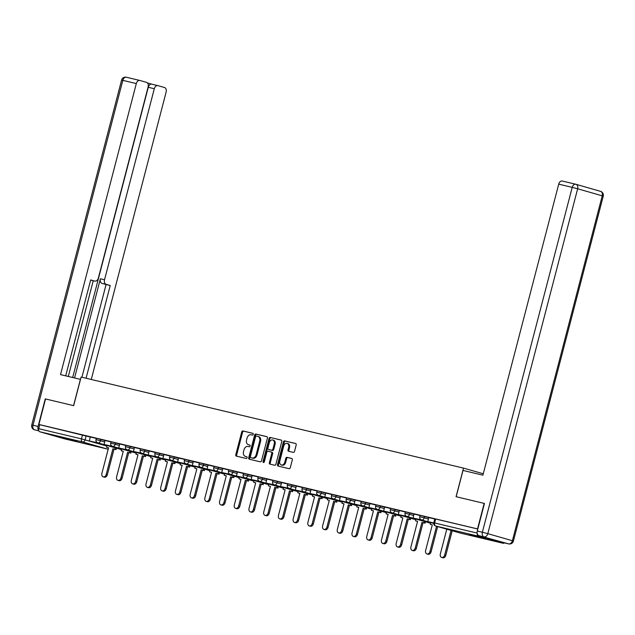 <?xml version="1.0" encoding="UTF-8"?>
<svg xmlns="http://www.w3.org/2000/svg" width="635" height="635" viewBox="0 0 635 635"><rect width="100%" height="100%" fill="white"/><g stroke="black" fill="none" stroke-linecap="round" stroke-linejoin="round"><path stroke-width="0.95" d="M253.222 434.34A0.913 0.667 -74 0 0 252.801 433.308L242.967 430.967A1.302 0.952 -74 0 0 241.713 432.006L235.807 454.652A1.302 0.952 -74 0 0 236.41 456.136L246.245 458.478A0.913 0.667 -74 0 0 246.705 456.716L245.427 456.414A4.159 3.048 -74 0 1 245.332 456.382A4.159 3.048 -74 0 1 243.515 451.675L244.007 449.794A4.159 3.048 -74 0 1 248.023 446.469L249.293 446.77A0.913 0.667 -74 0 0 249.753 445.008L248.476 444.706A4.159 3.048 -74 0 1 248.38 444.683A4.159 3.048 -74 0 1 246.563 439.976L247.055 438.086A4.159 3.048 -74 0 1 251.071 434.769L252.341 435.07A0.913 0.667 -74 0 0 253.222 434.34M59.944 436.817L76.724 441.365L59.944 436.817M469.328 534.297L486.108 538.845L469.328 534.297M293.291 452.366A1.302 0.952 -74 0 0 294.545 451.334L296.196 444.976A1.302 0.952 -74 0 0 295.6 443.5L284.678 440.896A1.302 0.952 -74 0 0 283.424 441.936L277.519 464.59A1.302 0.952 -74 0 0 278.122 466.066L289.044 468.67A1.302 0.952 -74 0 0 290.298 467.63L292.298 459.954A1.302 0.952 -74 0 0 291.703 458.47L287.02 457.359A1.302 0.952 -74 0 0 285.774 458.399L284.782 462.209A3.477 2.548 -74 0 1 281.345 464.963A3.477 2.548 -74 0 1 279.829 461.026L283.71 446.111A3.477 2.548 -74 0 1 287.147 443.357A3.477 2.548 -74 0 1 288.663 447.294L288.012 449.778A1.302 0.952 -74 0 0 288.615 451.255L293.291 452.366M38.902 424.474L45.545 398.963L73.66 405.654L81.105 377.063L463.518 468.114L456.065 496.705L484.18 503.396L477.528 528.907L38.902 424.474L39.767 424.72L38.735 428.696L81.463 438.872L106.855 446.056M267.406 438.118A1.302 0.952 -74 0 0 266.803 436.642L255.881 434.038A1.302 0.952 -74 0 0 254.627 435.078L248.722 457.732A1.302 0.952 -74 0 0 249.325 459.208L260.247 461.812A1.302 0.952 -74 0 0 261.501 460.772L267.406 438.118M270.28 437.467L281.202 440.071A1.302 0.952 -74 0 1 281.797 441.547L275.9 464.201A1.302 0.952 -74 0 1 274.645 465.241L269.97 464.121A1.302 0.952 -74 0 0 269.97 464.121A1.302 0.952 -74 0 1 269.375 462.645L271.764 453.461A1.302 0.952 -74 0 0 271.169 451.977L268.065 451.239A1.302 0.952 -74 0 0 266.811 452.279L264.319 461.843A0.913 0.667 -74 0 1 263.025 461.534L269.026 438.507A1.302 0.952 -74 0 1 270.28 437.467L281.424 440.166M477.258 533.725A2.651 1.81 103.4 0 0 478.433 536.194L503.023 543.242A2.651 1.81 103.4 0 0 503.079 543.258A2.651 1.81 103.4 0 0 504.388 542.885M484.18 503.396L456.16 496.729L463.01 470.44L482.91 475.178L558.721 184.15A3.977 2.707 -76.6 0 1 562.245 181.031A3.977 2.707 -76.6 0 1 562.324 181.046L575.651 184.221M39.767 424.72L90.337 437.047M64.5 438.833A2.651 1.81 -76.6 0 1 64.445 438.817A2.651 1.81 -76.6 0 1 64.389 438.801L39.807 431.76A2.651 1.81 -76.6 0 1 38.735 428.696M111.054 441.92L105.021 440.484L104.037 444.468L112.466 446.326M125.77 445.429L119.737 443.992L118.745 447.977L127.183 449.834M140.486 448.929L134.453 447.492L133.461 451.477L141.899 453.334M155.202 452.43L149.169 450.993L148.177 454.985L156.615 456.835M169.918 455.938L163.886 454.501L162.893 458.486L171.331 460.343M184.634 459.438L178.602 458.002L177.609 461.986L186.039 463.844M199.35 462.947L193.31 461.51L192.326 465.495L200.755 467.352M214.066 466.447L208.026 465.01L207.042 468.995L215.471 470.853M228.775 469.948L222.742 468.511L221.758 472.503L230.188 474.353M243.491 473.456L237.458 472.019L236.474 476.004L244.904 477.861M258.207 476.956L252.174 475.52L251.19 479.504L259.62 481.362M272.923 480.465L266.89 479.028L265.898 483.013L274.336 484.87M287.639 483.965L281.607 482.529L280.614 486.513L289.052 488.371M302.355 487.474L296.323 486.037L295.331 490.022L303.768 491.871M317.071 490.974L311.039 489.537L310.047 493.522L318.484 495.379M331.787 494.474L325.755 493.038L324.763 497.022L333.192 498.88M346.504 497.983L340.463 496.546L339.479 500.531L347.909 502.388M361.22 501.483L355.179 500.047L354.195 504.031L362.625 505.889M375.928 504.992L369.895 503.555L368.911 507.54L377.341 509.397M390.644 508.492L384.659 507.071M405.36 511.993L399.328 510.556L398.343 514.548L406.773 516.398M420.076 515.501L414.044 514.064L413.052 518.049L421.489 519.906M434.792 519.001L428.76 517.565L427.768 521.549L433.761 522.978M424.577 516.43L424.212 517.835L419.759 516.723L420.124 515.31L428.792 517.636M409.861 512.921L409.496 514.334L405.043 513.215L405.408 511.81L414.076 514.128M395.145 509.421L394.779 510.834L390.327 509.714L390.7 508.302L399.359 510.627M380.428 505.92L380.063 507.325L375.61 506.206L375.983 504.801L384.643 507.127M365.72 502.412L365.347 503.825L360.894 502.706L361.267 501.293L369.927 503.618M351.004 498.912L350.631 500.317L346.186 499.205L346.551 497.792L355.211 500.118M336.288 495.403L335.915 496.816L331.47 495.697L331.835 494.292L340.495 496.61M321.572 491.903L321.207 493.316L316.754 492.196L317.119 490.784L325.787 493.109M306.856 488.402L306.491 489.807L302.038 488.688L302.403 487.283L311.071 489.609M292.14 484.894L291.775 486.307L287.322 485.188L287.687 483.775L296.354 486.1M277.424 481.393L277.058 482.798L272.606 481.687L272.971 480.274L281.638 482.6M262.707 477.885L262.342 479.298L257.889 478.179L258.255 476.774L266.922 479.092M247.991 474.385L247.626 475.798L243.173 474.678L243.546 473.265L252.206 475.591M233.275 470.876L232.91 472.289L228.457 471.17L228.83 469.765L237.49 472.091M218.567 467.376L218.194 468.789L213.741 467.67L214.114 466.257L222.774 468.582M203.851 463.875L203.478 465.28L199.033 464.169L199.398 462.756L208.058 465.082M189.135 460.367L188.77 461.78L184.317 460.661L184.682 459.248L193.342 461.574M174.419 456.867L174.053 458.272L169.601 457.16L169.966 455.747L178.633 458.073M159.702 453.358L159.337 454.771L154.884 453.652L155.25 452.247L163.917 454.565M144.986 449.858L144.621 451.271L140.168 450.151L140.533 448.739L149.201 451.064M130.27 446.357L129.905 447.762L125.452 446.651L125.817 445.238L134.485 447.564M115.554 442.849L115.189 444.262L110.736 443.143L111.101 441.73L119.769 444.055M100.838 439.349L100.473 440.753L96.02 439.642L96.393 438.229L105.053 440.555M463.518 468.114L483.275 473.773M96.337 438.42L90.305 436.983L89.321 440.968L97.75 442.825M477.806 529.019L434.84 518.811L433.808 522.788L477.131 533.075M249.15 444.897A4.159 3.048 -74 0 0 249.253 444.929A4.159 3.048 -74 0 0 249.349 444.96L248.476 444.706M249.936 445.095L249.349 444.96M246.102 456.605A4.159 3.048 -74 0 0 246.205 456.636A4.159 3.048 -74 0 0 246.301 456.66L245.427 456.414M246.888 456.803L246.301 456.66M252.984 433.395L243.832 431.213A1.302 0.952 -74 0 0 242.578 432.252L236.68 454.906A1.302 0.952 -74 0 0 237.053 456.287M267.025 436.737L256.746 434.292A1.302 0.952 -74 0 0 255.492 435.324L249.595 457.978A1.302 0.952 -74 0 0 249.976 459.367M256.437 436.047A0.913 0.667 -74 0 0 255.564 436.769L250.38 456.652A0.913 0.667 -74 0 0 250.801 457.692L252.143 458.01A4.159 3.048 -74 0 0 256.159 454.692L259.699 441.095A4.159 3.048 -74 0 0 257.881 436.388A4.159 3.048 -74 0 0 257.778 436.364L256.437 436.047M257.977 436.42L258.651 436.61A4.159 3.048 -74 0 1 258.747 436.642A4.159 3.048 -74 0 1 260.564 441.349L257.024 454.938A4.159 3.048 -74 0 1 253.016 458.256L251.666 457.938M271.232 452.001L272.034 452.231A1.302 0.952 -74 0 1 272.637 453.707L270.24 462.899A1.302 0.952 -74 0 0 270.621 464.28M271.145 437.713A1.302 0.952 -74 0 0 269.891 438.753L263.89 461.788A0.913 0.667 -74 0 0 263.922 462.455M274.249 443.928A3.477 2.548 -74 0 0 272.733 439.992A3.477 2.548 -74 0 0 269.296 442.746L267.93 448A1.302 0.952 -74 0 0 268.526 449.477L271.629 450.215A1.302 0.952 -74 0 0 272.883 449.183L274.249 443.928L275.122 444.175A3.477 2.548 -74 0 0 273.598 440.238L272.733 439.992M269.335 449.715A1.302 0.952 -74 0 0 269.391 449.731L268.526 449.477M275.122 444.175L273.748 449.429A1.302 0.952 -74 0 1 272.494 450.469L269.391 449.731M287.147 443.357L288.012 443.603A3.477 2.548 -74 0 1 289.528 447.54L288.885 450.024A1.302 0.952 -74 0 0 289.266 451.414M281.345 464.963L282.21 465.209A3.477 2.548 -74 0 0 285.647 462.455L284.782 462.209M291.917 458.565L287.893 457.613A1.302 0.952 -74 0 0 286.639 458.645L285.647 462.455M295.823 443.595L285.544 441.142A1.302 0.952 -74 0 0 284.29 442.182L278.392 464.836A1.302 0.952 -74 0 0 278.765 466.217M108.545 447.81L106.537 447.278L108.561 447.762L101.886 473.4A3.048 2.23 -74 0 0 103.211 476.853A3.048 2.23 -74 0 0 106.22 474.432L107.355 474.758A3.048 2.23 106 0 1 104.346 477.171L103.211 476.853M116.427 448.175L116.062 449.604L112.903 448.794L114.03 449.12L107.355 474.758M116.062 449.604L114.03 449.12M98.877 443.151L89.321 440.968M98.846 443.293L97.711 442.968M112.903 448.794L106.22 474.432M114.927 449.278L115.3 447.858M106.537 447.278L107.005 445.476M80.502 379.373L60.508 374.61L136.319 83.574L122.825 80.359L32.988 425.244L38.084 426.458L45.268 398.891L73.565 405.63L80.407 379.349M74.557 377.952L100.386 278.773L104.537 279.757L154.297 88.725L148.265 87.289A3.977 2.707 -76.6 0 1 151.789 84.169A3.977 2.707 -76.6 0 1 151.868 84.193L157.742 85.59M104.537 279.757A3.977 2.707 103.4 0 0 106.14 284.353L101.997 283.361A3.977 2.707 -76.6 0 1 100.386 278.773M86.074 378.246L110.228 285.52L106.14 284.353M91.265 379.476L166.116 92.115A3.977 2.707 103.4 0 0 164.513 87.519L157.909 85.63A3.977 2.707 103.4 0 0 157.829 85.606A3.977 2.707 103.4 0 0 154.297 88.725M90.773 280.138A3.977 2.707 -76.6 0 1 90.694 280.122A3.977 2.707 -76.6 0 1 90.63 280.106L94.766 281.091A3.977 2.707 103.4 0 0 94.845 281.115A3.977 2.707 103.4 0 0 98.369 277.987L148.13 86.963A3.977 2.707 103.4 0 0 146.526 82.367L139.922 80.478A3.977 2.707 103.4 0 0 139.843 80.454A3.977 2.707 103.4 0 0 136.319 83.574M151.828 84.177L147.415 82.915M94.766 281.091L90.678 279.924L65.691 375.841M38.084 426.458A3.977 2.707 103.4 0 0 38.695 430.387M72.668 377.5L148.265 87.289M93.25 280.733L68.31 376.468M81.923 377.253L106.077 284.536L101.997 283.361M106.077 284.536L110.228 285.52M478.885 535.622L508.564 543.878L478.885 535.622A3.977 2.707 -76.6 0 1 477.282 531.027L484.457 503.468M123.261 451.318L121.253 450.779L123.277 451.263L116.602 476.909A3.048 2.23 -74 0 0 117.927 480.354A3.048 2.23 -74 0 0 120.936 477.941L122.071 478.266A3.048 2.23 106 0 1 119.055 480.679L117.927 480.354M131.143 451.683L130.778 453.104L127.619 452.295L128.746 452.62L122.071 478.266M130.778 453.104L128.746 452.62M113.594 446.651L104.037 444.468M113.562 446.794L112.427 446.469M127.619 452.295L120.936 477.941M129.643 452.779L130.016 451.358M121.253 450.779L121.722 448.977M137.978 454.819L135.961 454.287L137.993 454.771L131.31 480.409A3.048 2.23 -74 0 0 132.644 483.854A3.048 2.23 -74 0 0 135.652 481.441L136.779 481.767A3.048 2.23 106 0 1 133.771 484.18L132.644 483.854M145.859 455.184L145.486 456.605L142.335 455.803L143.462 456.128L136.779 481.767M145.486 456.605L143.462 456.128M128.31 450.159L118.745 447.977M128.27 450.294L127.143 449.977M142.335 455.803L135.652 481.441M144.359 456.287L144.732 454.858M135.961 454.287L136.438 452.485M152.694 458.327L150.678 457.787L152.71 458.272L146.026 483.918A3.048 2.23 -74 0 0 147.36 487.362A3.048 2.23 -74 0 0 150.368 484.95L151.495 485.267A3.048 2.23 106 0 1 148.487 487.688L147.36 487.362M160.576 458.692L160.203 460.113L157.051 459.303L158.178 459.629L151.495 485.267M160.203 460.113L158.178 459.629M143.026 453.66L133.461 451.477M142.986 453.803L141.859 453.477M157.051 459.303L150.368 484.95M159.075 459.788L159.448 458.367M150.678 457.787L151.146 455.986M167.41 461.828L165.394 461.296L167.426 461.78L160.742 487.418A3.048 2.23 -74 0 0 162.076 490.863A3.048 2.23 -74 0 0 165.084 488.45L166.211 488.775A3.048 2.23 106 0 1 163.203 491.188L162.076 490.863M175.292 462.193L174.919 463.613L171.76 462.812L172.895 463.129L166.211 488.775M174.919 463.613L172.895 463.129M157.742 457.16L148.177 454.985M157.702 457.303L156.575 456.978M171.76 462.812L165.084 488.45M173.792 463.288L174.165 461.867M165.394 461.296L165.862 459.494M182.126 465.328L180.11 464.796L182.142 465.28L175.458 490.918A3.048 2.23 -74 0 0 176.792 494.371A3.048 2.23 -74 0 0 179.8 491.958L180.927 492.276A3.048 2.23 106 0 1 177.919 494.689L176.792 494.371M190.008 465.693L189.635 467.122L186.476 466.312L187.611 466.638L180.927 492.276M189.635 467.122L187.611 466.638M172.458 460.669L162.893 458.486M172.418 460.812L171.291 460.486M186.476 466.312L179.8 491.958M188.508 466.796L188.881 465.376M180.11 464.796L180.578 462.994M196.842 468.836L194.826 468.297L196.858 468.781L190.175 494.427A3.048 2.23 -74 0 0 191.508 497.872A3.048 2.23 -74 0 0 194.516 495.459L195.643 495.784A3.048 2.23 106 0 1 192.635 498.197L191.508 497.872M204.724 469.201L204.351 470.622L201.192 469.813L202.319 470.138L195.643 495.784M204.351 470.622L202.319 470.138M187.174 464.169L177.609 461.986M187.134 464.312L186.007 463.987M201.192 469.813L194.516 495.459M203.224 470.297L203.589 468.876M194.826 468.297L195.294 466.503M211.558 472.337L209.542 471.805L211.566 472.289L204.891 497.927A3.048 2.23 -74 0 0 206.224 501.372A3.048 2.23 -74 0 0 209.233 498.959L210.36 499.285A3.048 2.23 106 0 1 207.351 501.698L206.224 501.372M219.44 472.702L219.067 474.131L215.908 473.321L217.035 473.647L210.36 499.285M219.067 474.131L217.035 473.647M201.89 467.678L192.326 465.495M201.851 467.812L200.723 467.495M215.908 473.321L209.233 498.959M217.94 473.805L218.305 472.376M209.542 471.805L210.01 470.003M226.274 475.845L224.258 475.305L226.282 475.79L219.607 501.436A3.048 2.23 -74 0 0 220.932 504.881A3.048 2.23 -74 0 0 223.949 502.468L225.076 502.793A3.048 2.23 106 0 1 222.067 505.206L220.932 504.881M234.148 476.21L233.783 477.631L230.624 476.822L231.751 477.147L225.076 502.793M233.783 477.631L231.751 477.147M216.598 471.178L207.042 468.995M216.567 471.321L215.44 470.995M230.624 476.822L223.949 502.468M232.648 477.306L233.021 475.885M224.258 475.305L224.726 473.504M240.99 479.346L238.974 478.814L240.998 479.298L234.323 504.936A3.048 2.23 -74 0 0 235.648 508.381A3.048 2.23 -74 0 0 238.657 505.968L239.792 506.293A3.048 2.23 106 0 1 236.784 508.706L235.648 508.381M248.864 479.711L248.499 481.132L245.34 480.33L246.467 480.647L239.792 506.293M248.499 481.132L246.467 480.647M231.315 474.678L221.758 472.503M231.283 474.821L230.148 474.496M245.34 480.33L238.657 505.968M247.364 480.814L247.737 479.385M238.974 478.814L239.443 477.012M255.699 482.846L253.69 482.314L255.715 482.798L249.039 508.437A3.048 2.23 -74 0 0 250.365 511.889A3.048 2.23 -74 0 0 253.373 509.476L254.508 509.794A3.048 2.23 106 0 1 251.5 512.207L250.365 511.889M263.581 483.211L263.215 484.64L260.056 483.83L261.183 484.156L254.508 509.794M263.215 484.64L261.183 484.156M246.031 478.187L236.474 476.004M245.999 478.33L244.864 478.004M260.056 483.83L253.373 509.476M262.08 484.314L262.453 482.894M253.69 482.314L254.159 480.512M270.415 486.354L268.407 485.823L270.431 486.299L263.755 511.945A3.048 2.23 -74 0 0 265.081 515.39A3.048 2.23 -74 0 0 268.089 512.977L269.224 513.302A3.048 2.23 106 0 1 266.208 515.715L265.081 515.39M278.297 486.72L277.924 488.14L274.772 487.339L275.9 487.656L269.224 513.302M277.924 488.14L275.9 487.656M260.747 481.687L251.19 479.504M260.715 481.83L259.58 481.505M274.772 487.339L268.089 512.977M276.796 487.815L277.17 486.394M268.407 485.823L268.875 484.021M285.131 489.855L283.115 489.323L285.147 489.807L278.463 515.445A3.048 2.23 -74 0 0 279.797 518.89A3.048 2.23 -74 0 0 282.805 516.477L283.932 516.803A3.048 2.23 106 0 1 280.924 519.216L279.797 518.89M293.013 490.22L292.64 491.649L289.489 490.839L290.616 491.165L283.932 516.803M292.64 491.649L290.616 491.165M275.463 485.196L265.898 483.013M275.423 485.331L274.296 485.013M289.489 490.839L282.805 516.477M291.513 491.323L291.886 489.895M283.115 489.323L283.591 487.521M299.847 493.363L297.831 492.823L299.863 493.308L293.18 518.954A3.048 2.23 -74 0 0 294.513 522.399A3.048 2.23 -74 0 0 297.521 519.986L298.648 520.311A3.048 2.23 106 0 1 295.64 522.724L294.513 522.399M307.729 493.728L307.356 495.149L304.197 494.34L305.332 494.665L298.648 520.311M307.356 495.149L305.332 494.665M290.179 488.696L280.614 486.513M290.139 488.839L289.012 488.513M304.197 494.34L297.521 519.986M306.229 494.824L306.602 493.403M297.831 492.823L298.299 491.022M314.563 496.864L312.547 496.332L314.579 496.816L307.896 522.454A3.048 2.23 -74 0 0 309.229 525.899A3.048 2.23 -74 0 0 312.237 523.486L313.365 523.811A3.048 2.23 106 0 1 310.356 526.225L309.229 525.899M322.445 497.229L322.072 498.65L318.913 497.848L320.048 498.173L313.365 523.811M322.072 498.65L320.048 498.173M304.895 492.204L295.331 490.022M304.856 492.339L303.728 492.022M318.913 497.848L312.237 523.486M320.945 498.332L321.318 496.903M312.547 496.332L313.015 494.53M329.279 500.372L327.263 499.832L329.295 500.317L322.612 525.955A3.048 2.23 -74 0 0 323.945 529.407A3.048 2.23 -74 0 0 326.954 526.994L328.081 527.312A3.048 2.23 106 0 1 325.072 529.725L323.945 529.407M337.161 500.737L336.788 502.158L333.629 501.348L334.764 501.674L328.081 527.312M336.788 502.158L334.764 501.674M319.611 495.705L310.047 493.522M319.572 495.848L318.445 495.522M333.629 501.348L326.954 526.994M335.661 501.833L336.026 500.412M327.263 499.832L327.731 498.031M343.995 503.872L341.979 503.341L344.011 503.817L337.328 529.463A3.048 2.23 -74 0 0 338.661 532.908A3.048 2.23 -74 0 0 341.67 530.495L342.797 530.82A3.048 2.23 106 0 1 339.788 533.233L338.661 532.908M351.877 504.238L351.504 505.658L348.345 504.857L349.472 505.174L342.797 530.82M351.504 505.658L349.472 505.174M334.327 499.205L324.763 497.022M334.288 499.348L333.161 499.023M348.345 504.857L341.67 530.495M350.377 505.333L350.742 503.912M341.979 503.341L342.448 501.539M358.712 507.373L356.695 506.841L358.719 507.325L352.044 532.963A3.048 2.23 -74 0 0 353.37 536.416A3.048 2.23 -74 0 0 356.386 533.995L357.513 534.321A3.048 2.23 106 0 1 354.505 536.734L353.37 536.416M366.593 507.738L366.22 509.167L363.061 508.357L364.188 508.683L357.513 534.321M366.22 509.167L364.188 508.683M349.044 502.714L339.479 500.531M349.004 502.856L347.877 502.531M363.061 508.357L356.386 533.995M365.093 508.841L365.458 507.421M356.695 506.841L357.164 505.039M373.428 510.881L371.411 510.342L373.436 510.826L366.76 536.472A3.048 2.23 -74 0 0 368.086 539.917A3.048 2.23 -74 0 0 371.094 537.504L372.229 537.829A3.048 2.23 106 0 1 369.221 540.242L368.086 539.917M381.302 511.246L380.936 512.667L377.777 511.858L378.904 512.183L372.229 537.829M380.936 512.667L378.904 512.183M363.752 506.214L354.195 504.031M363.72 506.357L362.585 506.031M377.777 511.858L371.094 537.504M379.801 512.342L380.174 510.921M371.411 510.342L371.88 508.54M388.144 514.382L386.128 513.85L388.152 514.334L381.476 539.972A3.048 2.23 -74 0 0 382.802 543.417A3.048 2.23 -74 0 0 385.81 541.004L386.945 541.33A3.048 2.23 106 0 1 383.937 543.743L382.802 543.417M396.018 514.747L395.653 516.168L392.493 515.366L393.621 515.691L386.945 541.33M395.653 516.168L393.621 515.691M378.468 509.722L368.911 507.54M378.436 509.857L377.301 509.54M392.493 515.366L385.81 541.004M394.518 515.85L394.891 514.421M386.128 513.85L386.596 512.048M402.852 517.89L400.844 517.35L402.868 517.835L396.192 543.481A3.048 2.23 -74 0 0 397.518 546.925A3.048 2.23 -74 0 0 400.526 544.512L401.661 544.83A3.048 2.23 106 0 1 398.645 547.251L397.518 546.925M410.734 518.255L410.369 519.676L407.21 518.866L408.337 519.192L401.661 544.83M410.369 519.676L408.337 519.192M393.184 513.223L383.627 511.04L384.659 507.063M393.152 513.366L383.627 511.04M407.21 518.866L400.526 544.512M409.234 519.351L409.607 517.93M400.844 517.35L401.312 515.549M417.568 521.391L415.552 520.859L417.584 521.335L410.908 546.981A3.048 2.23 -74 0 0 412.234 550.426A3.048 2.23 -74 0 0 415.242 548.013L416.369 548.338A3.048 2.23 106 0 1 413.361 550.751L412.234 550.426M425.45 521.756L425.077 523.176L421.926 522.375L423.053 522.692L416.369 548.338M425.077 523.176L423.053 522.692M407.9 516.723L398.343 514.548M407.861 516.866L406.733 516.541M421.926 522.375L415.242 548.013M423.95 522.851L424.323 521.43M415.552 520.859L416.028 519.057M432.284 524.891L430.268 524.359L432.3 524.843L425.617 550.481A3.048 2.23 -74 0 0 426.95 553.934A3.048 2.23 -74 0 0 429.958 551.521L431.086 551.839A3.048 2.23 106 0 1 428.077 554.252L426.95 553.934M437.666 526.582L431.086 551.839M422.616 520.232L413.052 518.049M422.577 520.375L421.45 520.049M436.539 526.264L429.958 551.521M430.268 524.359L430.744 522.557M446.794 529.201L440.333 553.99A3.048 2.23 -74 0 0 441.666 557.435A3.048 2.23 -74 0 0 444.675 555.022L445.802 555.347A3.048 2.23 106 0 1 442.793 557.76L441.666 557.435M452.207 530.749L445.802 555.347M433.753 523.034L427.768 521.549M451.08 530.431L444.675 555.022M478.433 536.194L435.705 526.018L460.288 533.067L503.023 543.242M86.13 435.84L85.09 439.817A2.651 1.937 -74 0 1 82.534 441.936L39.807 431.76M64.389 438.801L107.124 448.977L82.534 441.936A2.651 1.81 -76.6 0 1 81.463 438.872L82.502 434.896M419.759 516.723A2.651 2.651 0 0 0 421.592 519.938A2.651 1.937 106 0 0 421.656 519.954A2.651 1.937 106 0 0 424.212 517.835L428.427 519.049M405.043 513.215A2.651 2.651 0 0 0 406.876 516.43A2.651 1.937 106 0 0 406.94 516.453A2.651 1.937 106 0 0 409.496 514.334L413.71 515.541M390.327 509.714A2.651 2.651 0 0 0 392.16 512.929A2.651 1.937 106 0 0 392.224 512.945A2.651 1.937 106 0 0 394.779 510.834L398.994 512.04M375.61 506.206A2.651 2.651 0 0 0 377.452 509.429A2.651 1.937 106 0 0 377.507 509.445A2.651 1.937 106 0 0 380.063 507.325L384.278 508.532M360.894 502.706A2.651 2.651 0 0 0 362.736 505.92A2.651 1.937 106 0 0 362.791 505.936A2.651 1.937 106 0 0 365.347 503.825L369.562 505.031M346.186 499.205A2.651 2.651 0 0 0 348.02 502.42A2.651 1.937 106 0 0 348.083 502.436A2.651 1.937 106 0 0 350.631 500.317L354.846 501.531M331.47 495.697A2.651 2.651 0 0 0 333.304 498.912A2.651 1.937 106 0 0 333.367 498.927A2.651 1.937 106 0 0 335.915 496.816L340.13 498.023M316.754 492.196A2.651 2.651 0 0 0 318.587 495.411A2.651 1.937 106 0 0 318.651 495.427A2.651 1.937 106 0 0 321.207 493.316L325.414 494.522M302.038 488.688A2.651 2.651 0 0 0 303.871 491.911A2.651 1.937 106 0 0 303.935 491.927A2.651 1.937 106 0 0 306.491 489.807L310.698 491.014M287.322 485.188A2.651 2.651 0 0 0 289.155 488.402A2.651 1.937 106 0 0 289.219 488.418A2.651 1.937 106 0 0 291.775 486.307L295.981 487.513M272.606 481.687A2.651 2.651 0 0 0 274.439 484.902A2.651 1.937 106 0 0 274.503 484.918A2.651 1.937 106 0 0 277.058 482.798L281.273 484.005M257.889 478.179A2.651 2.651 0 0 0 259.723 481.393A2.651 1.937 106 0 0 259.786 481.409A2.651 1.937 106 0 0 262.342 479.298L266.557 480.505M243.173 474.678A2.651 2.651 0 0 0 245.007 477.893A2.651 1.937 106 0 0 245.07 477.909A2.651 1.937 106 0 0 247.626 475.798L251.841 477.004M228.457 471.17A2.651 2.651 0 0 0 230.299 474.393A2.651 1.937 106 0 0 230.354 474.408A2.651 1.937 106 0 0 232.91 472.289L237.125 473.496M213.741 467.67A2.651 2.651 0 0 0 215.583 470.884A2.651 1.937 106 0 0 215.638 470.9A2.651 1.937 106 0 0 218.194 468.789L222.409 469.995M199.033 464.169A2.651 2.651 0 0 0 200.866 467.384A2.651 1.937 106 0 0 200.93 467.4A2.651 1.937 106 0 0 203.478 465.28L207.693 466.487M184.317 460.661A2.651 2.651 0 0 0 186.15 463.875A2.651 1.937 106 0 0 186.214 463.891A2.651 1.937 106 0 0 188.77 461.78L192.976 462.986M169.601 457.16A2.651 2.651 0 0 0 171.434 460.375A2.651 1.937 106 0 0 171.498 460.391A2.651 1.937 106 0 0 174.053 458.272L178.26 459.486M154.884 453.652A2.651 2.651 0 0 0 156.718 456.867A2.651 1.937 106 0 0 156.781 456.89A2.651 1.937 106 0 0 159.337 454.771L163.544 455.978M140.168 450.151A2.651 2.651 0 0 0 142.002 453.366A2.651 1.937 106 0 0 142.065 453.382A2.651 1.937 106 0 0 144.621 451.271L148.836 452.477M125.452 446.651A2.651 2.651 0 0 0 127.286 449.866A2.651 1.937 106 0 0 127.349 449.882A2.651 1.937 106 0 0 129.905 447.762L134.12 448.969M110.736 443.143A2.651 2.651 0 0 0 112.57 446.357A2.651 1.937 106 0 0 112.633 446.373A2.651 1.937 106 0 0 115.189 444.262L119.404 445.468M96.02 439.642A2.651 2.651 0 0 0 97.853 442.857A2.651 1.937 106 0 0 97.917 442.873A2.651 1.937 106 0 0 100.473 440.753L104.688 441.968M435.666 518.986L434.634 522.962A2.651 1.81 -76.6 0 0 435.705 526.018A2.651 1.937 106 0 1 435.642 526.002L460.232 533.051A2.651 1.937 106 0 1 460.169 533.035M503.079 543.258L460.343 533.082A2.651 1.81 103.4 0 1 460.288 533.067A2.651 1.937 106 0 1 460.232 533.051A2.651 2.651 0 0 0 460.343 533.082A2.651 1.81 103.4 0 0 460.399 533.09M108.291 448.786A2.651 1.937 -74 0 1 107.124 448.977A2.651 1.81 103.4 0 0 107.18 448.993A2.651 2.651 0 0 0 108.236 449.024M236.68 454.906L235.807 454.652M242.578 432.252L241.713 432.006M243.832 431.213L242.967 430.967M249.595 457.978L248.722 457.732M255.492 435.324L254.627 435.078M256.746 434.292L255.881 434.038M253.016 458.256L252.143 458.01M257.024 454.938L256.159 454.692M260.564 441.349L259.699 441.095M270.24 462.899L269.375 462.645M272.637 453.707L271.764 453.461M263.89 461.788L263.025 461.534M269.891 438.753L269.026 438.507M272.494 450.469L271.629 450.215M273.748 449.429L272.883 449.183M288.885 450.024L288.012 449.778M289.528 447.54L288.663 447.294M286.639 458.645L285.774 458.399M287.893 457.613L287.02 457.359M278.392 464.836L277.519 464.59M284.29 442.182L283.424 441.936M285.544 441.142L284.678 440.896M38.846 430.847L34.504 429.816A3.977 2.905 106 0 0 34.592 429.839A3.977 2.707 -76.6 0 1 32.988 425.244L31.75 424.99L121.587 80.105L122.825 80.359A3.977 2.707 -76.6 0 1 126.349 77.24A3.977 2.707 -76.6 0 1 126.436 77.264L139.763 80.439M477.282 531.027L482.37 532.241L572.206 187.357L577.644 188.778L487.807 533.662L512.397 540.71L602.234 195.826L577.644 188.778A3.977 2.905 -74 0 0 575.913 184.285A3.977 2.905 -74 0 0 575.818 184.261A3.977 2.707 103.4 0 0 575.739 184.237A3.977 2.707 103.4 0 0 572.206 187.357L558.721 184.15M576.001 184.317L600.408 191.31A3.977 2.905 106 0 1 600.496 191.333A3.977 2.905 106 0 1 602.234 195.826L603.25 196.151A3.977 3.977 0 0 0 600.496 191.333L575.913 184.285A3.977 3.977 0 0 0 575.739 184.237L562.245 181.031M482.37 532.241A3.977 2.707 103.4 0 0 483.981 536.837A3.977 2.905 106 0 0 487.807 533.662L482.37 532.241M513.413 541.036L512.397 540.71A3.977 2.905 -74 0 1 508.564 543.878A3.977 2.707 103.4 0 0 508.651 543.901A3.977 3.977 0 0 0 513.413 541.036L603.25 196.151M121.547 449.644L97.853 442.857M136.263 453.144L112.57 446.357M150.979 456.652L127.286 449.866M165.695 460.153L142.002 453.366M180.403 463.661L156.718 456.867M195.12 467.162L171.434 460.375M209.836 470.67L186.15 463.875M224.552 474.17L200.866 467.384M239.268 477.671L215.583 470.884M253.984 481.179L230.299 474.393M268.7 484.68L245.007 477.893M283.416 488.188L259.723 481.393M298.132 491.688L274.439 484.902M312.849 495.189L289.155 488.402M327.557 498.697L303.871 491.911M342.273 502.198L318.587 495.411M356.989 505.706L333.304 498.912M371.705 509.206L348.02 502.42M386.421 512.707L362.736 505.92M401.137 516.215L377.452 509.429M415.854 519.716L392.16 512.929M430.57 523.224L406.876 516.43M433.721 523.415L421.592 519.938M433.808 522.788A2.651 2.651 0 0 0 435.642 526.002M64.445 438.817L107.18 448.993M249.253 444.929L248.38 444.683M246.205 456.636L245.332 456.382M258.747 436.642L257.881 436.388M272.066 452.239L271.201 451.985M269.367 449.723L268.494 449.469M121.587 80.105A3.977 3.977 0 0 1 126.349 77.24L139.843 80.454M31.75 424.99A3.977 3.977 0 0 0 34.504 429.816M94.845 281.115L90.694 280.122M157.829 85.606L151.789 84.169M503.555 542.687L508.651 543.901"/></g></svg>
